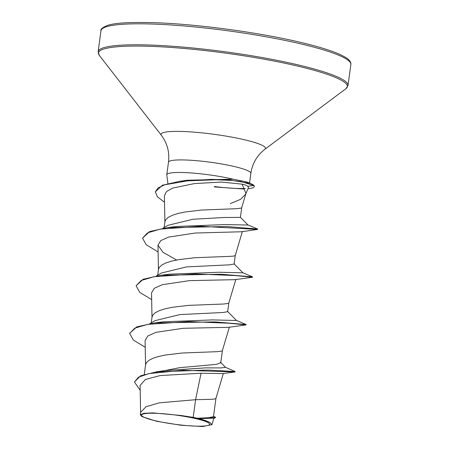 <?xml version="1.0" encoding="UTF-8"?>
<svg xmlns="http://www.w3.org/2000/svg" width="449" height="449" viewBox="0 0 449 449"><rect width="100%" height="100%" fill="white"/><g stroke="black" fill="none" stroke-linecap="round" stroke-linejoin="round"><path stroke-width="0.67" d="M155.758 420.848A34.326 4.608 7.7 0 1 160.72 413.551A34.326 4.608 7.7 0 1 191.6 417.727A34.326 4.608 7.7 0 1 195.461 418.569A34.326 4.608 7.7 0 1 203.24 426.09A34.326 4.608 7.7 0 1 155.758 420.848M164.508 202.246L157.386 196.785L155.371 191.807L162.42 185.252L179.684 181.317L187.458 180.217L233.104 179.196A41.566 5.579 -172.3 0 0 232.015 178.938A41.566 5.579 -172.3 0 0 189.506 172.837A41.566 5.579 -172.3 0 0 166.787 174.751A41.566 5.579 -172.3 0 0 166.787 174.953L167.904 183.501M214.162 186.902L244.166 189.046M248.415 187.654L247.831 186.324C246.866 185.499 244.958 184.769 242.101 184.135L245.945 193.468M245.71 194.148L240.535 199.356L230.27 203.644M140.307 414.837L140.649 412.317L145.97 406.76L159.159 402.843L195.579 399.705L193.193 417.374A37.11 4.984 7.7 0 1 197.105 418.227A37.11 4.984 7.7 0 1 197.285 418.266L209.094 417.682L213.455 416.61M225.145 367.142L235.085 371.508L235.018 371.957L222.917 373.59L201.057 373.242L195.579 399.705L210.918 399.318L214.257 399.071L215.918 398.521L213.477 416.616M156.05 372.305L179.606 367.692L216.216 364.386L220.734 362.814L222.367 350.849M144.281 374.432L145.594 364.717L146.307 362.826L148.86 360.351L153.12 358.201L158.873 356.399L165.849 354.946L182.07 353.026L217.361 351.662L222.261 351L229.411 327.024M149.938 323.6L155.068 320.637L179.987 314.569L223.26 312.482L227.643 311.679M151.257 322.837L152.037 317.061L152.75 315.17L155.309 312.695L159.563 310.545L165.316 308.744L172.293 307.29L188.513 305.371L223.804 304.007L228.704 303.344L235.854 279.368M161.528 272.981L186.464 266.914L229.686 264.826L234.086 264.023M157.7 275.181L158.48 269.4L159.193 267.509L161.752 265.039L166.007 262.889L171.759 261.082L178.736 259.634L194.956 257.715L230.247 256.351L233.587 256.104L235.248 255.548L234.109 264.029M162.824 228.283L167.954 225.319L192.947 219.252L224.247 217.49L240.395 217.383M164.143 227.525L164.923 221.744L165.636 219.853L168.195 217.383L172.45 215.234L178.208 213.427L185.179 211.973L201.399 210.053L236.69 208.69L241.59 208.027L245.957 193.468M201.057 373.242L160.097 375.566L145.392 379.489L140.105 385.394M213.539 416.15L215.503 417.312L215.453 417.705L214.381 418.126L199.12 418.653C204.295 420.051 207.966 421.387 210.138 422.661L211.928 424.659L202.617 426.55L180.79 425.225L156.74 421.297L142.019 416.633L140.352 414.842L143.77 413.305L152.901 412.889L181.003 415.488L193.193 417.374M220.414 362.113L225.544 367.383L220.678 367.916L205.524 367.877L164.289 370.621L156.404 371.862L140.655 375.762L134.425 381.976L140.183 390.293M235.124 371.536L207.792 370.049L156.404 371.862M215.503 417.312L210.525 417.997L197.285 418.266M235.018 371.957L183.355 370.273L149.074 373.568L138.539 377.177L134.425 381.976M214.381 418.126L199.586 418.62L197.386 418.266M199.12 418.653L199.586 418.62M242.101 184.135L221.351 182.058L194.507 183.574L172.646 188.097L166.489 191.56L164.407 195.747M241.276 231.774L195.287 233.025L168.566 237.094L160.68 240.681L157.997 245.21L162.965 252.304L176.339 259.848M151.661 299.601L139.746 292.372L136.103 285.783L141.21 280.485L154.209 276.696L195.326 273.929L235.837 275.602L252.484 277.257L235.074 279.665L189.523 280.631L162.336 284.683L154.271 288.297L151.543 292.871L151.998 317.724M145.218 347.262L133.302 340.028L129.66 333.439L134.767 328.14L147.766 324.358L188.872 321.585L229.383 323.258L246.035 324.913L228.62 327.321L183.08 328.292L155.91 332.344L147.85 335.942L145.117 340.527M179.684 181.317L211.075 179.381L228.143 179.768L250.615 183.45L246.209 181.783L233.104 179.196M129.688 333.242L136.743 326.894L154.523 322.943L162.97 321.826L212.557 319.901L236.522 320.496L227.514 311.393M136.103 285.783L143.18 279.239L160.955 275.288L169.408 274.171L219 272.246L242.965 272.84L233.963 263.737M158.104 251.945L146.194 244.716L142.546 238.133L149.618 231.583L167.398 227.632L175.845 226.515L224.831 224.573L248.078 225.039L240.361 217.299M154.523 322.943L214.796 321.905L246.091 324.52L236.314 320.378M160.955 275.288L221.245 274.249L252.534 276.859L242.763 272.723M167.398 227.632L226.947 226.549L257.659 229.029L247.792 224.876M250.615 183.45L253.578 185.033L253.522 185.431L247.831 186.324M246.035 324.913L246.091 324.52M252.484 277.257L252.534 276.859M142.546 238.133L147.525 232.891L160.226 229.119L200.602 226.268L257.603 229.428L251.737 228.406M155.371 191.807L158.082 187.923L164.822 184.769L187.587 180.846L215.846 179.752L231.589 180.431L240.832 181.531L253.522 185.431A41.925 5.629 -172.3 0 1 254.19 186.644A41.925 5.629 -172.3 0 1 248.106 188.692L248.011 188.698M181.003 415.488A36.857 4.95 7.7 0 1 210.138 422.661M214.678 186.559A41.925 5.629 -172.3 0 0 245.367 188.473M254.19 186.644L254.246 186.245A41.925 5.629 -172.3 0 0 253.578 185.033M100.974 30.717A126.085 16.927 7.7 0 1 169.902 24.908A126.085 16.927 7.7 0 1 298.838 43.418A126.085 16.927 7.7 0 1 350.865 64.499L348.026 85.484A126.085 16.927 7.7 0 0 295.998 64.398A126.085 16.927 7.7 0 0 167.067 45.888A126.085 16.927 7.7 0 0 98.135 51.697L100.974 30.717C100.295 29.359 102.35 27.63 107.148 25.526C114.725 22.809 131.613 21.906 157.801 22.815C199.199 24.437 257.906 32.379 298.231 41.808C317.067 46.196 330.93 50.4 339.837 54.408C344.72 56.726 347.706 58.533 348.783 59.824C350.433 61.502 351.129 63.062 350.865 64.499M166.787 174.751L168.482 162.201C169.655 152.149 167.281 143.18 161.359 135.289L99.313 55.373A125.58 16.86 7.7 0 1 159.704 46.735A125.58 16.86 7.7 0 1 295.549 65.605A125.58 16.86 7.7 0 1 345.915 88.717L348.026 85.484M161.359 135.289A52.713 7.077 7.7 0 1 186.711 131.664A52.713 7.077 7.7 0 1 243.728 139.583A52.713 7.077 7.7 0 1 264.871 149.287L345.915 88.717M168.482 162.201A41.566 5.579 7.7 0 1 191.207 160.282A41.566 5.579 7.7 0 1 233.71 166.388A41.566 5.579 7.7 0 1 250.862 173.336C252.405 163.335 257.075 155.32 264.871 149.287M99.313 55.373L98.135 51.697M245.856 193.811L248.443 187.671M227.665 311.679L228.81 303.193M240.411 217.389L241.697 207.876M140.094 385.394L140.61 412.99M213.937 417.991L211.962 424.67M164.39 195.753L164.89 222.407M242.404 231.353L235.248 255.548M157.981 245.216L158.441 270.068M145.094 340.533L145.555 365.379M223.333 373.445L215.918 398.521M249.549 183.046L250.862 173.336M156.381 275.939L161.522 272.97M241.281 231.785L257.603 229.428L257.659 229.029M129.66 333.439L129.71 333.046"/></g></svg>
